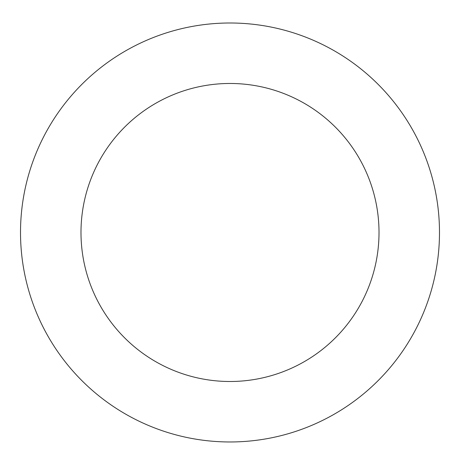 <?xml version="1.0" encoding="UTF-8"?>
<svg xmlns="http://www.w3.org/2000/svg" width="460" height="460" viewBox="0 0 460 460"><rect width="100%" height="100%" fill="white"/><g stroke="black" fill="none" stroke-linecap="round" stroke-linejoin="round"><path stroke-width="0.69" d="M384.433 374.026A209.484 209.484 0 0 0 275.362 27.968A209.484 209.484 0 0 0 30.205 295.458A209.484 209.484 0 0 0 384.433 374.026M339.854 333.166A149.011 149.011 0 0 0 262.269 87.009A149.011 149.011 0 0 0 87.883 277.282A149.011 149.011 0 0 0 339.854 333.166"/></g></svg>
